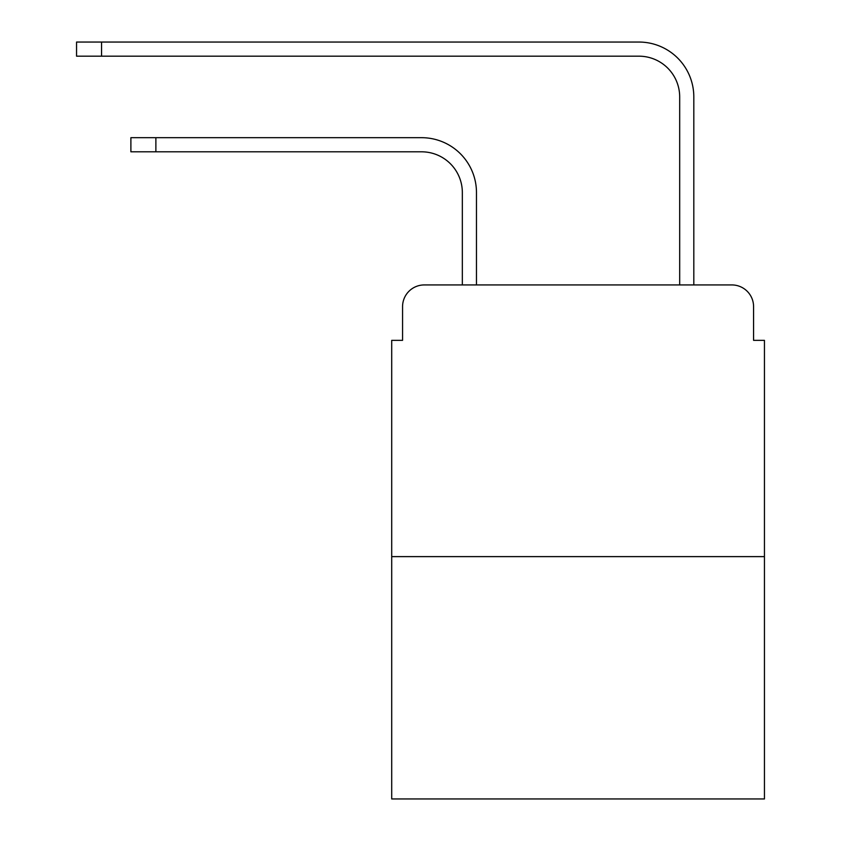 <?xml version="1.0" encoding="UTF-8"?>
<svg xmlns="http://www.w3.org/2000/svg" width="841" height="841" viewBox="0 0 841 841"><rect width="100%" height="100%" fill="white"/><g stroke="black" fill="none" stroke-linecap="round" stroke-linejoin="round"><path stroke-width="1.26" d="M402.566 306.671L402.566 340.353L402.566 306.671A21.729 21.729 0 0 1 424.306 284.931L462.34 284.931L462.34 192.557A40.757 40.757 0 0 0 421.583 151.811A40.757 40.757 0 0 1 462.34 192.557A40.757 40.757 0 0 0 421.583 151.811A40.757 40.757 0 0 1 462.34 192.557A40.757 40.757 0 0 0 421.583 151.811A40.757 40.757 0 0 1 462.34 192.557A40.757 40.757 0 0 0 421.583 151.811A40.757 40.757 0 0 1 462.34 192.557A40.757 40.757 0 0 0 421.583 151.811A40.757 40.757 0 0 1 462.34 192.557A40.757 40.757 0 0 0 421.583 151.811L130.891 151.811L130.891 137.682L155.879 137.682L155.879 151.811M764.448 556.616L391.706 556.616L391.706 798.95L764.448 798.95L764.448 340.353L753.578 340.353L753.578 306.671A21.729 21.729 0 0 0 731.849 284.931L424.306 284.931M391.706 556.616L391.706 340.353L402.566 340.353M155.879 137.682L421.583 137.682A54.875 54.875 0 0 1 476.469 192.557L476.469 284.931L476.469 192.557L476.469 284.931L476.469 192.557L476.469 284.931L476.469 192.557L476.469 284.931L476.469 192.557L476.469 284.931L476.469 192.557L476.469 284.931L493.31 284.931M662.834 284.931L679.686 284.931L679.686 96.925A40.757 40.757 0 0 0 638.929 56.179A40.757 40.757 0 0 1 679.686 96.925A40.757 40.757 0 0 0 638.929 56.179A40.757 40.757 0 0 1 679.686 96.925A40.757 40.757 0 0 0 638.929 56.179A40.757 40.757 0 0 1 679.686 96.925A40.757 40.757 0 0 0 638.929 56.179A40.757 40.757 0 0 1 679.686 96.925A40.757 40.757 0 0 0 638.929 56.179A40.757 40.757 0 0 1 679.686 96.925A40.757 40.757 0 0 0 638.929 56.179L76.552 56.179L76.552 42.05L101.551 42.05L101.551 56.179M101.551 42.05L638.929 42.05A54.875 54.875 0 0 1 693.814 96.925L693.814 284.931L693.814 96.925L693.814 284.931L693.814 96.925L693.814 284.931L693.814 96.925L693.814 284.931L693.814 96.925L693.814 284.931L693.814 96.925L693.814 284.931L731.849 284.931M753.578 340.353L753.578 306.671"/></g></svg>
